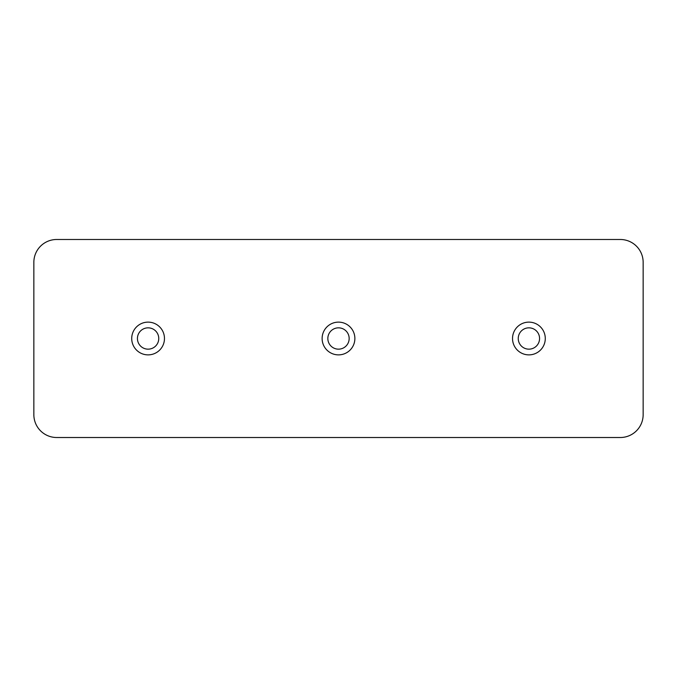 <?xml version="1.0" encoding="UTF-8"?>
<svg xmlns="http://www.w3.org/2000/svg" width="677" height="677" viewBox="0 0 677 677"><rect width="100%" height="100%" fill="white"/><g stroke="black" fill="none" stroke-linecap="round" stroke-linejoin="round"><path stroke-width="1.02" d="M528.906 322.125A16.375 16.375 0 0 0 512.531 338.5A16.375 16.375 0 0 0 528.906 354.875A16.375 16.375 0 0 0 545.281 338.5A16.375 16.375 0 0 0 528.906 322.125M338.5 322.125A16.375 16.375 0 0 0 322.125 338.5A16.375 16.375 0 0 0 338.5 354.875A16.375 16.375 0 0 0 354.875 338.5A16.375 16.375 0 0 0 338.5 322.125M148.094 322.125A16.375 16.375 0 0 0 131.719 338.5A16.375 16.375 0 0 0 148.094 354.875A16.375 16.375 0 0 0 164.469 338.5A16.375 16.375 0 0 0 148.094 322.125M528.906 349.163A10.663 10.663 0 0 1 518.243 338.5A10.663 10.663 0 0 1 528.906 327.837A10.663 10.663 0 0 1 539.569 338.5A10.663 10.663 0 0 1 528.906 349.163M338.5 349.163A10.663 10.663 0 0 1 327.837 338.5A10.663 10.663 0 0 1 338.5 327.837A10.663 10.663 0 0 1 349.163 338.5A10.663 10.663 0 0 1 338.5 349.163M148.094 349.163A10.663 10.663 0 0 1 137.431 338.5A10.663 10.663 0 0 1 148.094 327.837A10.663 10.663 0 0 1 158.756 338.5A10.663 10.663 0 0 1 148.094 349.163M643.15 414.662L643.15 262.337A22.849 22.849 0 0 0 620.301 239.489L56.699 239.489A22.849 22.849 0 0 0 33.85 262.337L33.85 414.662A22.849 22.849 0 0 0 56.699 437.511L620.301 437.511A22.849 22.849 0 0 0 643.15 414.662"/></g></svg>
